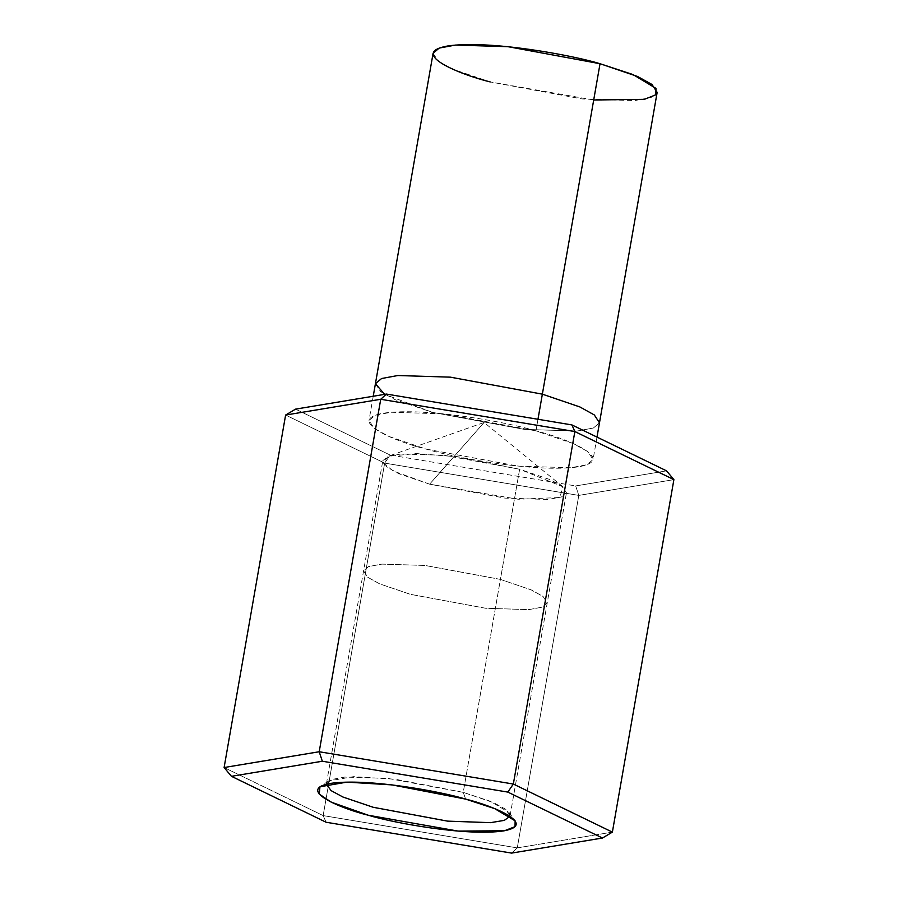 <?xml version="1.0" encoding="UTF-8"?>
<svg xmlns="http://www.w3.org/2000/svg" width="898" height="898" viewBox="0 0 898 898"><rect width="100%" height="100%" fill="white"/><g stroke="black" fill="none" stroke-linecap="round" stroke-linejoin="round"><path stroke-width="0.67" stroke-dasharray="4.49 3.37" d="M500.411 579.401L425.046 565.448L381.964 564.112L368.607 566.571L363.578 570.836L367.81 577.302L379.652 583.868L410.408 594.33L485.762 608.272L528.855 609.619L542.201 607.149L547.241 602.895L543.009 596.418L531.156 589.863L500.411 579.401L519.639 469.25L550.384 479.712L562.238 486.267L566.458 492.744L561.43 496.998L548.072 499.468L504.99 498.121L429.626 484.179L398.88 473.717L387.027 467.151L382.806 460.685L387.835 456.42L401.193 453.961L444.274 455.297L519.639 469.25L500.411 579.401L531.156 589.863L543.009 596.418L547.241 602.895L542.201 607.149L528.855 609.619L485.762 608.272L410.408 594.33L379.652 583.868L367.81 577.302L363.578 570.836L368.607 566.571L381.964 564.112L425.046 565.448L500.411 579.401L463.245 792.362L387.88 778.409L344.798 777.073L331.441 779.531L326.367 784.235L328.545 780.968L353.475 776.658L395.221 779.228L463.245 792.362L500.411 579.401M375.42 383.727L380.572 391.618L395.03 399.621L432.544 412.384L524.488 429.401L577.044 431.029L593.342 428.032L599.482 422.835L593.342 428.032L577.044 431.029L524.488 429.401L432.544 412.384L384.658 394.357M537.969 419.276L535.949 430.883L573.463 443.657L587.909 451.66L593.073 459.551L586.933 464.749L570.645 467.757L518.079 466.118L426.135 449.101L388.621 436.338L374.163 428.335L369.011 420.444L375.151 415.246L391.438 412.238L444.005 413.877L535.949 430.883L537.969 419.276M612.38 832.12L517.27 847.892L578.795 495.404L673.893 479.633L578.795 495.404L517.27 847.892L323.145 815.597L224.107 767.532L323.145 815.597L384.658 463.11L323.145 815.597L517.27 847.892L511.591 853.1L517.27 847.892L612.38 832.12M285.62 415.044L384.658 463.11L578.795 495.404L384.658 463.11L285.62 415.044M666.552 470.855L575.674 485.93L390.17 455.073L295.532 409.14L390.17 455.073L384.658 463.11L390.17 455.073L575.674 485.93L578.795 495.404L575.674 485.93L666.552 470.855M535.949 430.883C509.57 422.689 425.293 406.828 383.323 413.203C344.013 420.309 395.344 441.636 426.135 449.101C452.513 457.306 536.791 473.156 578.761 466.78C618.071 459.675 566.739 438.359 535.949 430.883M433.094 53.274L438.246 61.165L452.704 69.168L490.218 81.931L582.162 98.948L634.718 100.576L651.016 97.579L657.156 92.371M593.701 99.992L490.218 81.931M509.963 816.282L505.843 809.379L493.99 802.823L463.245 792.362L490.084 801.173L509.02 812.466L509.963 816.282M429.626 484.179L484.101 422.464L429.626 484.179L518.18 499.254L559.847 497.526L562.878 486.772L519.639 469.25L456.453 456.723L416.29 453.546L388.194 456.285L383.154 462.908L393.178 470.967L429.626 484.179M463.245 792.362L465.624 799.097L463.245 792.362M326.086 822.242L323.145 815.597L326.086 822.242M326.412 783.797L382.806 460.685M510.075 815.855L566.458 492.744M373.231 396.254L369.011 420.444M596.99 437.09L593.073 459.551M562.878 486.772L484.101 422.464L388.194 456.285M509.02 812.466L515.115 820.828M328.545 780.968L319.969 786.771"/><path stroke-width="1.35" d="M596.99 437.09L657.156 92.371L651.993 84.479L637.535 76.476L600.032 63.713L542.358 394.166L450.414 377.16L397.848 375.521L381.56 378.529L375.42 383.727L381.56 378.529L397.848 375.521L450.414 377.16L542.358 394.166L537.969 419.276L542.358 394.166L579.861 406.94L594.319 414.943L599.482 422.835L594.319 414.943L579.861 406.94L542.358 394.166L600.032 63.713L508.088 46.696L455.522 45.068L439.234 48.065L433.094 53.274L373.231 396.254M673.893 479.633L612.38 832.12L673.893 479.633L574.855 431.556L513.342 784.044L612.38 832.12L602.468 838.025L507.83 792.092L322.326 761.235L231.448 776.31L326.086 822.242L511.591 853.1L602.468 838.025L511.591 853.1L326.086 822.242L231.448 776.31L224.107 767.532L319.205 751.749L513.342 784.044L574.855 431.556L380.73 399.273L319.205 751.749L380.73 399.273L285.62 415.044L224.107 767.532L285.62 415.044L295.532 409.14L386.409 394.065L571.914 424.922L666.552 470.855L673.893 479.633L666.552 470.855L571.914 424.922L386.409 394.065L295.532 409.14L285.62 415.044L380.73 399.273L386.409 394.065L380.73 399.273L574.855 431.556L571.914 424.922L574.855 431.556L673.893 479.633M465.624 799.097C492.912 805.719 538.407 824.611 503.576 830.908C466.376 836.566 391.674 822.512 368.292 815.238C341.004 808.615 295.509 789.724 330.341 783.426C367.54 777.769 442.243 791.823 465.624 799.097L392.067 784.897L346.931 782.124L319.969 786.771L319.228 794.045L331.239 802.161L368.292 815.238L458.115 831.099L504.508 830.751L515.048 826.665L515.115 820.828L494.641 808.627L465.624 799.097M384.658 394.357L375.42 383.727M490.218 81.931C459.428 74.467 408.096 53.139 447.395 46.034C489.376 39.658 573.654 55.508 600.032 63.713L632.955 74.545L655.989 88.408L655.787 94.818L644.304 99.352L593.701 99.992M326.367 784.235L331.126 790.633L343.002 797.054L373.231 807.291L447.563 821.131L490.544 822.658L504.294 820.379L509.963 816.282L504.294 820.379L490.544 822.658L447.563 821.131L373.231 807.291L343.002 797.054L331.126 790.633L326.367 784.235M602.468 838.025L612.38 832.12L513.342 784.044L507.83 792.092L602.468 838.025M224.107 767.532L231.448 776.31L322.326 761.235L319.205 751.749L224.107 767.532M507.83 792.092L513.342 784.044L319.205 751.749L322.326 761.235L507.83 792.092"/></g></svg>
